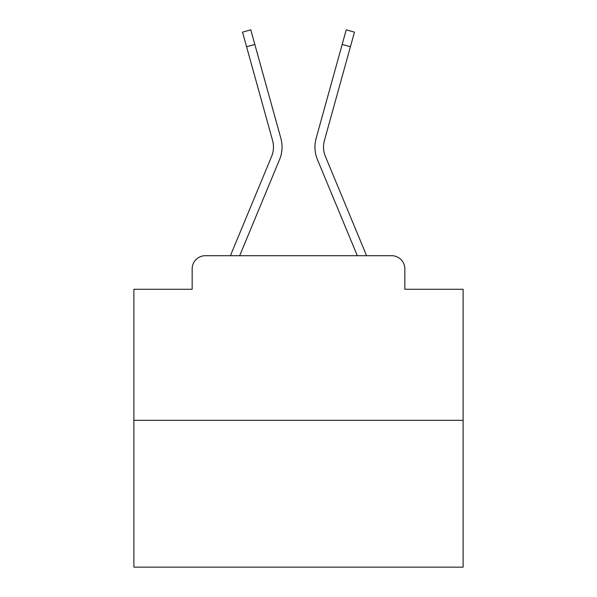 <?xml version="1.0" encoding="UTF-8"?>
<svg xmlns="http://www.w3.org/2000/svg" width="597" height="597" viewBox="0 0 597 597"><rect width="100%" height="100%" fill="white"/><g stroke="black" fill="none" stroke-linecap="round" stroke-linejoin="round"><path stroke-width="0.9" d="M192.159 268.866L192.159 289.284L192.159 268.866A13.171 13.171 0 0 1 205.331 255.703L230.517 255.703A41.484 41.484 0 0 1 231.539 252.971L271.62 156.392A24.365 24.365 0 0 0 272.59 140.541L242.531 32.141L250.777 29.85L254.829 44.447L246.576 46.73M463.115 420.318L133.885 420.318L133.885 567.15L463.115 567.15L463.115 289.284L404.841 289.284L404.841 268.866A13.171 13.171 0 0 0 391.669 255.703L205.331 255.703M133.885 420.318L133.885 289.284L192.159 289.284M239.681 255.703L279.523 159.675L239.681 255.703L279.523 159.675L239.681 255.703L279.523 159.675L239.681 255.703L279.523 159.675L239.681 255.703L279.523 159.675L239.681 255.703L279.523 159.675L239.681 255.703L279.523 159.675L239.681 255.703L279.523 159.675L239.681 255.703L279.523 159.675L239.681 255.703L279.523 159.675L239.681 255.703L279.523 159.675L239.681 255.703L279.523 159.675L239.681 255.703L279.523 159.675L239.681 255.703L279.523 159.675L239.681 255.703L279.523 159.675L239.681 255.703L279.523 159.675L239.681 255.703L279.523 159.675L239.681 255.703L357.319 255.703L317.477 159.675A32.925 32.925 0 0 1 316.156 138.258L346.223 29.85L354.469 32.141L350.424 46.73L342.171 44.447M350.424 46.73L324.41 140.541A24.365 24.365 0 0 0 325.38 156.392A24.365 24.365 0 0 1 324.41 140.541A24.365 24.365 0 0 0 325.38 156.392A24.365 24.365 0 0 1 324.41 140.541A24.365 24.365 0 0 0 325.38 156.392A24.365 24.365 0 0 1 324.41 140.541A24.365 24.365 0 0 0 325.38 156.392A24.365 24.365 0 0 1 324.41 140.541A24.365 24.365 0 0 0 325.38 156.392A24.365 24.365 0 0 1 324.41 140.541A24.365 24.365 0 0 0 325.38 156.392A24.365 24.365 0 0 1 324.41 140.541A24.365 24.365 0 0 0 325.38 156.392A24.365 24.365 0 0 1 324.41 140.541A24.365 24.365 0 0 0 325.38 156.392A24.365 24.365 0 0 1 324.41 140.541A24.365 24.365 0 0 0 325.38 156.392A24.365 24.365 0 0 1 324.41 140.541A24.365 24.365 0 0 0 325.38 156.392A24.365 24.365 0 0 1 324.41 140.541A24.365 24.365 0 0 0 325.38 156.392A24.365 24.365 0 0 1 324.41 140.541A24.365 24.365 0 0 0 325.38 156.392A24.365 24.365 0 0 1 324.41 140.541A24.365 24.365 0 0 0 325.38 156.392A24.365 24.365 0 0 1 324.41 140.541A24.365 24.365 0 0 0 325.38 156.392A24.365 24.365 0 0 1 324.41 140.541A24.365 24.365 0 0 0 325.38 156.392A24.365 24.365 0 0 1 324.41 140.541A24.365 24.365 0 0 0 325.38 156.392A24.365 24.365 0 0 1 324.41 140.541A24.365 24.365 0 0 0 325.38 156.392L365.461 252.971A41.484 41.484 0 0 1 366.483 255.703L391.669 255.703M404.841 289.284L404.841 268.866M271.62 156.392A24.365 24.365 0 0 0 272.59 140.541A24.365 24.365 0 0 1 271.62 156.392A24.365 24.365 0 0 0 272.59 140.541A24.365 24.365 0 0 1 271.62 156.392A24.365 24.365 0 0 0 272.59 140.541A24.365 24.365 0 0 1 271.62 156.392A24.365 24.365 0 0 0 272.59 140.541A24.365 24.365 0 0 1 271.62 156.392A24.365 24.365 0 0 0 272.59 140.541A24.365 24.365 0 0 1 271.62 156.392A24.365 24.365 0 0 0 272.59 140.541A24.365 24.365 0 0 1 271.62 156.392A24.365 24.365 0 0 0 272.59 140.541A24.365 24.365 0 0 1 271.62 156.392A24.365 24.365 0 0 0 272.59 140.541A24.365 24.365 0 0 1 271.62 156.392A24.365 24.365 0 0 0 272.59 140.541A24.365 24.365 0 0 1 271.62 156.392A24.365 24.365 0 0 0 272.59 140.541A24.365 24.365 0 0 1 271.62 156.392A24.365 24.365 0 0 0 272.59 140.541A24.365 24.365 0 0 1 271.62 156.392A24.365 24.365 0 0 0 272.59 140.541A24.365 24.365 0 0 1 271.62 156.392A24.365 24.365 0 0 0 272.59 140.541A24.365 24.365 0 0 1 271.62 156.392A24.365 24.365 0 0 0 272.59 140.541A24.365 24.365 0 0 1 271.62 156.392A24.365 24.365 0 0 0 272.59 140.541A24.365 24.365 0 0 1 271.62 156.392A24.365 24.365 0 0 0 272.59 140.541A24.365 24.365 0 0 1 271.62 156.392M357.319 255.703L317.477 159.675M279.523 159.675A32.925 32.925 0 0 0 280.844 138.258L254.829 44.447"/></g></svg>
